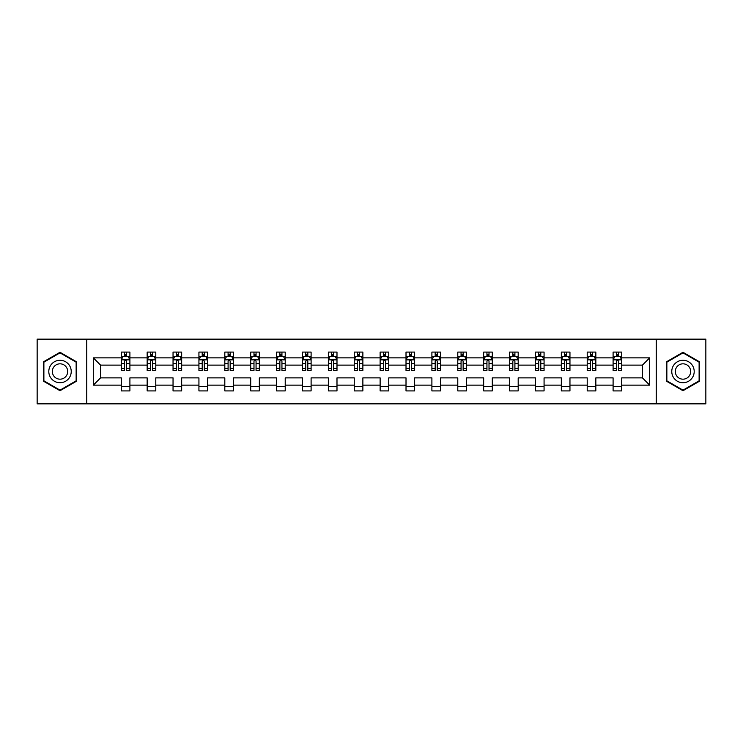 <?xml version="1.0" encoding="UTF-8"?>
<svg xmlns="http://www.w3.org/2000/svg" width="743" height="743" viewBox="0 0 743 743"><rect width="100%" height="100%" fill="white"/><g stroke="black" fill="none" stroke-linecap="round" stroke-linejoin="round"><path stroke-width="1.11" d="M656.236 403.858L705.85 403.858L705.85 339.142L656.236 339.142L656.236 403.858L86.764 403.858L86.764 339.142L37.15 339.142L37.15 403.858L86.764 403.858M621.724 385.134L621.724 377.881L642.435 377.881L649.679 385.134L621.724 385.134L621.724 390.911L613.096 390.911L613.096 385.134L595.84 385.134L595.84 390.911L587.211 390.911L587.211 385.134L569.955 385.134L569.955 390.911L561.327 390.911L561.327 385.134L544.071 385.134L544.071 390.911L535.443 390.911L535.443 385.134L518.187 385.134L518.187 390.911L509.559 390.911L509.559 385.134L492.293 385.134L492.293 390.911L483.665 390.911L483.665 385.134L466.409 385.134L466.409 390.911L457.781 390.911L457.781 385.134L440.525 385.134L440.525 390.911L431.897 390.911L431.897 385.134L414.64 385.134L414.64 390.911L406.012 390.911L406.012 385.134L388.756 385.134L388.756 390.911L380.128 390.911L380.128 385.134L362.872 385.134L362.872 390.911L354.244 390.911L354.244 385.134L336.988 385.134L336.988 390.911L328.36 390.911L328.36 385.134L311.103 385.134L311.103 390.911L302.475 390.911L302.475 385.134L285.219 385.134L285.219 390.911L276.591 390.911L276.591 385.134L259.335 385.134L259.335 390.911L250.707 390.911L250.707 385.134L233.441 385.134L233.441 390.911L224.813 390.911L224.813 385.134L207.557 385.134L207.557 390.911L198.929 390.911L198.929 385.134L181.673 385.134L181.673 390.911L173.045 390.911L173.045 385.134L155.789 385.134L155.789 390.911L147.16 390.911L147.16 385.134L129.904 385.134L129.904 390.911L121.276 390.911L121.276 385.134L93.321 385.134L93.321 357.866L121.276 357.866L121.276 352.089L129.904 352.089L129.904 357.866L147.16 357.866L147.16 352.089L155.789 352.089L155.789 357.866L173.045 357.866L173.045 352.089L181.673 352.089L181.673 357.866L198.929 357.866L198.929 352.089L207.557 352.089L207.557 357.866L224.813 357.866L224.813 352.089L233.441 352.089L233.441 357.866L250.707 357.866L250.707 352.089L259.335 352.089L259.335 357.866L276.591 357.866L276.591 352.089L285.219 352.089L285.219 357.866L302.475 357.866L302.475 352.089L311.103 352.089L311.103 357.866L328.36 357.866L328.36 352.089L336.988 352.089L336.988 357.866L354.244 357.866L354.244 352.089L362.872 352.089L362.872 357.866L380.128 357.866L380.128 352.089L388.756 352.089L388.756 357.866L406.012 357.866L406.012 352.089L414.64 352.089L414.64 357.866L431.897 357.866L431.897 352.089L440.525 352.089L440.525 357.866L457.781 357.866L457.781 352.089L466.409 352.089L466.409 357.866L483.665 357.866L483.665 352.089L492.293 352.089L492.293 357.866L509.559 357.866L509.559 352.089L518.187 352.089L518.187 357.866L535.443 357.866L535.443 352.089L544.071 352.089L544.071 357.866L561.327 357.866L561.327 352.089L569.955 352.089L569.955 357.866L587.211 357.866L587.211 352.089L595.84 352.089L595.84 357.866L613.096 357.866L613.096 352.089L621.724 352.089L621.724 357.866L649.679 357.866L649.679 385.134M656.236 339.142L86.764 339.142M613.096 357.866L613.096 365.119L595.84 365.119L595.84 357.866M595.84 385.134L595.84 377.881L613.096 377.881L613.096 385.134M587.211 357.866L587.211 365.119L569.955 365.119L569.955 357.866M569.955 385.134L569.955 377.881L587.211 377.881L587.211 385.134M561.327 357.866L561.327 365.119L544.071 365.119L544.071 357.866M544.071 385.134L544.071 377.881L561.327 377.881L561.327 385.134M535.443 357.866L535.443 365.119L518.187 365.119L518.187 357.866M518.187 385.134L518.187 377.881L535.443 377.881L535.443 385.134M509.559 357.866L509.559 365.119L492.293 365.119L492.293 357.866M492.293 385.134L492.293 377.881L509.559 377.881L509.559 385.134M483.665 357.866L483.665 365.119L466.409 365.119L466.409 357.866M466.409 385.134L466.409 377.881L483.665 377.881L483.665 385.134M457.781 357.866L457.781 365.119L440.525 365.119L440.525 357.866M440.525 385.134L440.525 377.881L457.781 377.881L457.781 385.134M431.897 357.866L431.897 365.119L414.64 365.119L414.64 357.866M414.64 385.134L414.64 377.881L431.897 377.881L431.897 385.134M406.012 357.866L406.012 365.119L388.756 365.119L388.756 357.866M388.756 385.134L388.756 377.881L406.012 377.881L406.012 385.134M380.128 357.866L380.128 365.119L362.872 365.119L362.872 357.866M362.872 385.134L362.872 377.881L380.128 377.881L380.128 385.134M354.244 357.866L354.244 365.119L336.988 365.119L336.988 357.866M336.988 385.134L336.988 377.881L354.244 377.881L354.244 385.134M328.36 357.866L328.36 365.119L311.103 365.119L311.103 357.866M311.103 385.134L311.103 377.881L328.36 377.881L328.36 385.134M302.475 357.866L302.475 365.119L285.219 365.119L285.219 357.866M285.219 385.134L285.219 377.881L302.475 377.881L302.475 385.134M276.591 357.866L276.591 365.119L259.335 365.119L259.335 357.866M259.335 385.134L259.335 377.881L276.591 377.881L276.591 385.134M250.707 357.866L250.707 365.119L233.441 365.119L233.441 357.866M233.441 385.134L233.441 377.881L250.707 377.881L250.707 385.134M224.813 357.866L224.813 365.119L207.557 365.119L207.557 357.866M207.557 385.134L207.557 377.881L224.813 377.881L224.813 385.134M198.929 357.866L198.929 365.119L181.673 365.119L181.673 357.866M181.673 385.134L181.673 377.881L198.929 377.881L198.929 385.134M173.045 357.866L173.045 365.119L155.789 365.119L155.789 357.866M155.789 385.134L155.789 377.881L173.045 377.881L173.045 385.134M147.16 357.866L147.16 365.119L129.904 365.119L129.904 357.866M129.904 385.134L129.904 377.881L147.16 377.881L147.16 385.134M121.276 357.866L121.276 365.119L100.565 365.119L100.565 377.881L121.276 377.881L121.276 385.134M93.321 357.866L100.565 365.119M642.435 377.881L642.435 365.119L621.724 365.119L621.724 357.866M616.374 356.399L618.445 356.399M590.49 356.399L592.561 356.399M564.606 356.399L566.677 356.399M538.721 356.399L540.793 356.399M512.837 356.399L514.908 356.399M486.944 356.399L489.015 356.399M461.059 356.399L463.13 356.399M435.175 356.399L437.246 356.399M409.291 356.399L411.362 356.399M383.407 356.399L385.478 356.399M357.522 356.399L359.593 356.399M331.638 356.399L333.709 356.399M305.754 356.399L307.825 356.399M279.87 356.399L281.941 356.399M253.985 356.399L256.056 356.399M228.092 356.399L230.163 356.399M202.207 356.399L204.279 356.399M176.323 356.399L178.394 356.399M150.439 356.399L152.51 356.399M124.555 356.399L126.626 356.399M121.276 386.601L129.904 386.601M147.16 386.601L155.789 386.601M173.045 386.601L181.673 386.601M198.929 386.601L207.557 386.601M224.813 386.601L233.441 386.601M250.707 386.601L259.335 386.601M276.591 386.601L285.219 386.601M302.475 386.601L311.103 386.601M328.36 386.601L336.988 386.601M354.244 386.601L362.872 386.601M380.128 386.601L388.756 386.601M406.012 386.601L414.64 386.601M431.897 386.601L440.525 386.601M457.781 386.601L466.409 386.601M483.665 386.601L492.293 386.601M509.559 386.601L518.187 386.601M535.443 386.601L544.071 386.601M561.327 386.601L569.955 386.601M587.211 386.601L595.84 386.601M613.096 386.601L621.724 386.601M100.565 377.881L93.321 385.134M649.679 357.866L642.435 365.119M76.668 361.887L60.016 352.275L43.363 361.887L43.363 381.113L60.016 390.725L76.668 381.113L76.668 361.887M666.332 361.887L666.332 381.113L682.984 390.725L699.637 381.113L699.637 361.887L682.984 352.275L666.332 361.887M126.626 354.327L124.555 354.327M122.901 356.696L121.276 356.696L121.276 352.089L124.555 352.089L124.555 356.482M121.276 368.305L121.276 370.469L124.555 370.469L124.555 368.305L121.276 368.305L121.276 365.119M129.904 365.119L129.904 370.469L126.626 370.469L126.626 361.228C125.938 359.9 125.251 359.9 124.555 361.228L124.555 368.305M128.279 356.696L129.904 356.696L129.904 352.089L126.626 352.089L126.626 356.482M129.904 359.937L128.177 356.482L123.004 356.482L121.276 359.937M152.51 354.327L150.439 354.327M148.786 356.696L147.16 356.696L147.16 352.089L150.439 352.089L150.439 356.482M147.16 368.305L147.16 370.469L150.439 370.469L150.439 368.305L147.16 368.305L147.16 365.119M155.789 365.119L155.789 370.469L152.51 370.469L152.51 361.228C151.823 359.9 151.135 359.9 150.439 361.228L150.439 368.305M154.172 356.696L155.789 356.696L155.789 352.089L152.51 352.089L152.51 356.482M155.789 359.937L154.061 356.482L148.888 356.482L147.16 359.937M178.394 354.327L176.323 354.327M174.67 356.696L173.045 356.696L173.045 352.089L176.323 352.089L176.323 356.482M173.045 368.305L173.045 370.469L176.323 370.469L176.323 368.305L173.045 368.305L173.045 365.119M181.673 365.119L181.673 370.469L178.394 370.469L178.394 361.228C177.707 359.9 177.02 359.9 176.323 361.228L176.323 368.305M180.057 356.696L181.673 356.696L181.673 352.089L178.394 352.089L178.394 356.482M181.673 359.937L179.945 356.482L174.772 356.482L173.045 359.937M50.301 365.89A11.219 11.219 0 0 0 54.406 381.215A11.219 11.219 0 0 0 69.731 377.11A11.219 11.219 0 0 0 65.625 361.785A11.219 11.219 0 0 0 50.301 365.89M53.366 367.664A7.681 7.681 0 0 0 56.18 378.15A7.681 7.681 0 0 0 66.666 375.336A7.681 7.681 0 0 0 63.852 364.85A7.681 7.681 0 0 0 53.366 367.664M76.148 362.185L76.148 380.815L60.016 390.131L43.883 380.815L43.883 362.185L60.016 352.869L76.148 362.185M673.269 365.89A11.219 11.219 0 0 0 677.375 381.215A11.219 11.219 0 0 0 692.699 377.11A11.219 11.219 0 0 0 688.594 361.785A11.219 11.219 0 0 0 673.269 365.89M676.334 367.664A7.681 7.681 0 0 0 679.148 378.15A7.681 7.681 0 0 0 689.634 375.336A7.681 7.681 0 0 0 686.82 364.85A7.681 7.681 0 0 0 676.334 367.664M699.117 362.185L699.117 380.815L682.984 390.131L666.852 380.815L666.852 362.185L682.984 352.869L699.117 362.185M204.279 354.327L202.207 354.327M200.554 356.696L198.929 356.696L198.929 352.089L202.207 352.089L202.207 356.482M198.929 368.305L198.929 370.469L202.207 370.469L202.207 368.305L198.929 368.305L198.929 365.119M207.557 365.119L207.557 370.469L204.279 370.469L204.279 361.228C203.591 359.9 202.904 359.9 202.207 361.228L202.207 368.305M205.941 356.696L207.557 356.696L207.557 352.089L204.279 352.089L204.279 356.482M207.557 359.937L205.839 356.482L200.656 356.482L198.929 359.937M230.163 354.327L228.092 354.327M226.439 356.696L224.813 356.696L224.813 352.089L228.092 352.089L228.092 356.482M224.813 368.305L224.813 370.469L228.092 370.469L228.092 368.305L224.813 368.305L224.813 365.119M233.441 365.119L233.441 370.469L230.163 370.469L230.163 361.228C229.476 359.9 228.788 359.9 228.092 361.228L228.092 368.305M231.825 356.696L233.441 356.696L233.441 352.089L230.163 352.089L230.163 356.482M233.441 359.937L231.723 356.482L226.541 356.482L224.813 359.937M256.056 354.327L253.985 354.327M252.323 356.696L250.707 356.696L250.707 352.089L253.985 352.089L253.985 356.482M250.707 368.305L250.707 370.469L253.985 370.469L253.985 368.305L250.707 368.305L250.707 365.119M259.335 365.119L259.335 370.469L256.056 370.469L256.056 361.228C255.36 359.9 254.673 359.9 253.985 361.228L253.985 368.305M257.71 356.696L259.335 356.696L259.335 352.089L256.056 352.089L256.056 356.482M259.335 359.937L257.607 356.482L252.425 356.482L250.707 359.937M281.941 354.327L279.87 354.327M278.207 356.696L276.591 356.696L276.591 352.089L279.87 352.089L279.87 356.482M276.591 368.305L276.591 370.469L279.87 370.469L279.87 368.305L276.591 368.305L276.591 365.119M285.219 365.119L285.219 370.469L281.941 370.469L281.941 361.228C281.244 359.9 280.557 359.9 279.87 361.228L279.87 368.305M283.594 356.696L285.219 356.696L285.219 352.089L281.941 352.089L281.941 356.482M285.219 359.937L283.492 356.482L278.309 356.482L276.591 359.937M307.825 354.327L305.754 354.327M304.091 356.696L302.475 356.696L302.475 352.089L305.754 352.089L305.754 356.482M302.475 368.305L302.475 370.469L305.754 370.469L305.754 368.305L302.475 368.305L302.475 365.119M311.103 365.119L311.103 370.469L307.825 370.469L307.825 361.228C307.138 359.9 306.441 359.9 305.754 361.228L305.754 368.305M309.478 356.696L311.103 356.696L311.103 352.089L307.825 352.089L307.825 356.482M311.103 359.937L309.376 356.482L304.203 356.482L302.475 359.937M333.709 354.327L331.638 354.327M329.976 356.696L328.36 356.696L328.36 352.089L331.638 352.089L331.638 356.482M328.36 368.305L328.36 370.469L331.638 370.469L331.638 368.305L328.36 368.305L328.36 365.119M336.988 365.119L336.988 370.469L333.709 370.469L333.709 361.228C333.022 359.9 332.325 359.9 331.638 361.228L331.638 368.305M335.362 356.696L336.988 356.696L336.988 352.089L333.709 352.089L333.709 356.482M336.988 359.937L335.26 356.482L330.087 356.482L328.36 359.937M359.593 354.327L357.522 354.327M355.869 356.696L354.244 356.696L354.244 352.089L357.522 352.089L357.522 356.482M354.244 368.305L354.244 370.469L357.522 370.469L357.522 368.305L354.244 368.305L354.244 365.119M362.872 365.119L362.872 370.469L359.593 370.469L359.593 361.228C358.906 359.9 358.21 359.9 357.522 361.228L357.522 368.305M361.247 356.696L362.872 356.696L362.872 352.089L359.593 352.089L359.593 356.482M362.872 359.937L361.144 356.482L355.971 356.482L354.244 359.937M385.478 354.327L383.407 354.327M381.753 356.696L380.128 356.696L380.128 352.089L383.407 352.089L383.407 356.482M380.128 368.305L380.128 370.469L383.407 370.469L383.407 368.305L380.128 368.305L380.128 365.119M388.756 365.119L388.756 370.469L385.478 370.469L385.478 361.228C384.79 359.9 384.094 359.9 383.407 361.228L383.407 368.305M387.131 356.696L388.756 356.696L388.756 352.089L385.478 352.089L385.478 356.482M388.756 359.937L387.029 356.482L381.856 356.482L380.128 359.937M411.362 354.327L409.291 354.327M407.638 356.696L406.012 356.696L406.012 352.089L409.291 352.089L409.291 356.482M406.012 368.305L406.012 370.469L409.291 370.469L409.291 368.305L406.012 368.305L406.012 365.119M414.64 365.119L414.64 370.469L411.362 370.469L411.362 361.228C410.675 359.9 409.987 359.9 409.291 361.228L409.291 368.305M413.024 356.696L414.64 356.696L414.64 352.089L411.362 352.089L411.362 356.482M414.64 359.937L412.913 356.482L407.74 356.482L406.012 359.937M437.246 354.327L435.175 354.327M433.522 356.696L431.897 356.696L431.897 352.089L435.175 352.089L435.175 356.482M431.897 368.305L431.897 370.469L435.175 370.469L435.175 368.305L431.897 368.305L431.897 365.119M440.525 365.119L440.525 370.469L437.246 370.469L437.246 361.228C436.559 359.9 435.872 359.9 435.175 361.228L435.175 368.305M438.909 356.696L440.525 356.696L440.525 352.089L437.246 352.089L437.246 356.482M440.525 359.937L438.797 356.482L433.624 356.482L431.897 359.937M463.13 354.327L461.059 354.327M459.406 356.696L457.781 356.696L457.781 352.089L461.059 352.089L461.059 356.482M457.781 368.305L457.781 370.469L461.059 370.469L461.059 368.305L457.781 368.305L457.781 365.119M466.409 365.119L466.409 370.469L463.13 370.469L463.13 361.228C462.443 359.9 461.756 359.9 461.059 361.228L461.059 368.305M464.793 356.696L466.409 356.696L466.409 352.089L463.13 352.089L463.13 356.482M466.409 359.937L464.691 356.482L459.508 356.482L457.781 359.937M489.015 354.327L486.944 354.327M485.29 356.696L483.665 356.696L483.665 352.089L486.944 352.089L486.944 356.482M483.665 368.305L483.665 370.469L486.944 370.469L486.944 368.305L483.665 368.305L483.665 365.119M492.293 365.119L492.293 370.469L489.015 370.469L489.015 361.228C488.327 359.9 487.64 359.9 486.944 361.228L486.944 368.305M490.677 356.696L492.293 356.696L492.293 352.089L489.015 352.089L489.015 356.482M492.293 359.937L490.575 356.482L485.393 356.482L483.665 359.937M514.908 354.327L512.837 354.327M511.175 356.696L509.559 356.696L509.559 352.089L512.837 352.089L512.837 356.482M509.559 368.305L509.559 370.469L512.837 370.469L512.837 368.305L509.559 368.305L509.559 365.119M518.187 365.119L518.187 370.469L514.908 370.469L514.908 361.228C514.212 359.9 513.524 359.9 512.837 361.228L512.837 368.305M516.561 356.696L518.187 356.696L518.187 352.089L514.908 352.089L514.908 356.482M518.187 359.937L516.459 356.482L511.277 356.482L509.559 359.937M540.793 354.327L538.721 354.327M537.059 356.696L535.443 356.696L535.443 352.089L538.721 352.089L538.721 356.482M535.443 368.305L535.443 370.469L538.721 370.469L538.721 368.305L535.443 368.305L535.443 365.119M544.071 365.119L544.071 370.469L540.793 370.469L540.793 361.228C540.096 359.9 539.409 359.9 538.721 361.228L538.721 368.305M542.446 356.696L544.071 356.696L544.071 352.089L540.793 352.089L540.793 356.482M544.071 359.937L542.344 356.482L537.161 356.482L535.443 359.937M566.677 354.327L564.606 354.327M562.943 356.696L561.327 356.696L561.327 352.089L564.606 352.089L564.606 356.482M561.327 368.305L561.327 370.469L564.606 370.469L564.606 368.305L561.327 368.305L561.327 365.119M569.955 365.119L569.955 370.469L566.677 370.469L566.677 361.228C565.98 359.9 565.293 359.9 564.606 361.228L564.606 368.305M568.33 356.696L569.955 356.696L569.955 352.089L566.677 352.089L566.677 356.482M569.955 359.937L568.228 356.482L563.055 356.482L561.327 359.937M592.561 354.327L590.49 354.327M588.827 356.696L587.211 356.696L587.211 352.089L590.49 352.089L590.49 356.482M587.211 368.305L587.211 370.469L590.49 370.469L590.49 368.305L587.211 368.305L587.211 365.119M595.84 365.119L595.84 370.469L592.561 370.469L592.561 361.228C591.874 359.9 591.177 359.9 590.49 361.228L590.49 368.305M594.214 356.696L595.84 356.696L595.84 352.089L592.561 352.089L592.561 356.482M595.84 359.937L594.112 356.482L588.939 356.482L587.211 359.937M618.445 354.327L616.374 354.327M614.721 356.696L613.096 356.696L613.096 352.089L616.374 352.089L616.374 356.482M613.096 368.305L613.096 370.469L616.374 370.469L616.374 368.305L613.096 368.305L613.096 365.119M621.724 365.119L621.724 370.469L618.445 370.469L618.445 361.228C617.758 359.9 617.061 359.9 616.374 361.228L616.374 368.305M620.099 356.696L621.724 356.696L621.724 352.089L618.445 352.089L618.445 356.482M621.724 359.937L619.996 356.482L614.823 356.482L613.096 359.937M129.858 359.853L121.323 359.853M129.904 368.305L126.626 368.305M124.555 363.68L121.276 363.68M129.904 363.68L126.626 363.68M126.626 355.423L124.555 355.423M155.751 359.853L147.207 359.853M155.789 368.305L152.51 368.305M150.439 363.68L147.16 363.68M155.789 363.68L152.51 363.68M152.51 355.423L150.439 355.423M181.636 359.853L173.091 359.853M181.673 368.305L178.394 368.305M176.323 363.68L173.045 363.68M181.673 363.68L178.394 363.68M178.394 355.423L176.323 355.423M207.52 359.853L198.975 359.853M207.557 368.305L204.279 368.305M202.207 363.68L198.929 363.68M207.557 363.68L204.279 363.68M204.279 355.423L202.207 355.423M233.404 359.853L224.86 359.853M233.441 368.305L230.163 368.305M228.092 363.68L224.813 363.68M233.441 363.68L230.163 363.68M230.163 355.423L228.092 355.423M259.288 359.853L250.744 359.853M259.335 368.305L256.056 368.305M253.985 363.68L250.707 363.68M259.335 363.68L256.056 363.68M256.056 355.423L253.985 355.423M285.173 359.853L276.628 359.853M285.219 368.305L281.941 368.305M279.87 363.68L276.591 363.68M285.219 363.68L281.941 363.68M281.941 355.423L279.87 355.423M311.057 359.853L302.512 359.853M311.103 368.305L307.825 368.305M305.754 363.68L302.475 363.68M311.103 363.68L307.825 363.68M307.825 355.423L305.754 355.423M336.941 359.853L328.397 359.853M336.988 368.305L333.709 368.305M331.638 363.68L328.36 363.68M336.988 363.68L333.709 363.68M333.709 355.423L331.638 355.423M362.825 359.853L354.29 359.853M362.872 368.305L359.593 368.305M357.522 363.68L354.244 363.68M362.872 363.68L359.593 363.68M359.593 355.423L357.522 355.423M388.71 359.853L380.175 359.853M388.756 368.305L385.478 368.305M383.407 363.68L380.128 363.68M388.756 363.68L385.478 363.68M385.478 355.423L383.407 355.423M414.603 359.853L406.059 359.853M414.64 368.305L411.362 368.305M409.291 363.68L406.012 363.68M414.64 363.68L411.362 363.68M411.362 355.423L409.291 355.423M440.488 359.853L431.943 359.853M440.525 368.305L437.246 368.305M435.175 363.68L431.897 363.68M440.525 363.68L437.246 363.68M437.246 355.423L435.175 355.423M466.372 359.853L457.827 359.853M466.409 368.305L463.13 368.305M461.059 363.68L457.781 363.68M466.409 363.68L463.13 363.68M463.13 355.423L461.059 355.423M492.256 359.853L483.712 359.853M492.293 368.305L489.015 368.305M486.944 363.68L483.665 363.68M492.293 363.68L489.015 363.68M489.015 355.423L486.944 355.423M518.14 359.853L509.596 359.853M518.187 368.305L514.908 368.305M512.837 363.68L509.559 363.68M518.187 363.68L514.908 363.68M514.908 355.423L512.837 355.423M544.025 359.853L535.48 359.853M544.071 368.305L540.793 368.305M538.721 363.68L535.443 363.68M544.071 363.68L540.793 363.68M540.793 355.423L538.721 355.423M569.909 359.853L561.364 359.853M569.955 368.305L566.677 368.305M564.606 363.68L561.327 363.68M569.955 363.68L566.677 363.68M566.677 355.423L564.606 355.423M595.793 359.853L587.249 359.853M595.84 368.305L592.561 368.305M590.49 363.68L587.211 363.68M595.84 363.68L592.561 363.68M592.561 355.423L590.49 355.423M621.677 359.853L613.142 359.853M621.724 368.305L618.445 368.305M616.374 363.68L613.096 363.68M621.724 363.68L618.445 363.68M618.445 355.423L616.374 355.423"/></g></svg>
